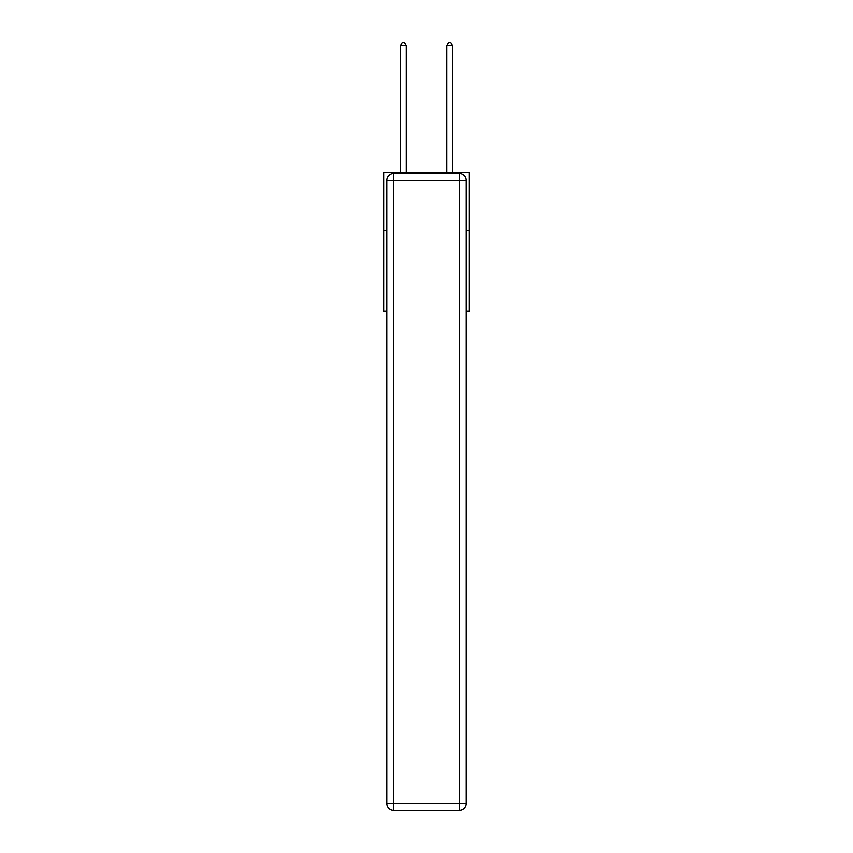 <?xml version="1.0" encoding="UTF-8"?>
<svg xmlns="http://www.w3.org/2000/svg" width="853" height="853" viewBox="0 0 853 853"><rect width="100%" height="100%" fill="white"/><g stroke="black" fill="none" stroke-linecap="round" stroke-linejoin="round"><path stroke-width="1.28" d="M386.782 230.267L383.658 230.267L383.658 172.381L469.342 172.381L469.342 311.313L466.218 311.313M383.658 230.267L383.658 311.313L386.782 311.313M469.342 230.267L466.218 230.267M393.734 173.532L459.266 173.532A6.952 6.952 0 0 1 466.218 180.484L466.218 803.398A6.952 6.952 0 0 1 459.266 810.35L393.734 810.35L393.734 803.398L459.266 803.398L459.266 180.484L393.734 180.484L393.734 803.398L386.782 803.398L386.782 180.484L393.734 180.484L393.734 173.532A6.952 6.952 0 0 0 386.782 180.484A6.952 6.952 0 0 1 393.734 173.532M386.782 803.398A6.952 6.952 0 0 0 393.734 810.35A6.952 6.952 0 0 1 386.782 803.398M406.241 172.381L406.241 45.657L400.452 45.657L400.452 172.381M400.452 45.657L402.189 42.65L404.503 42.65L406.241 45.657M452.548 172.381L452.548 45.657L446.759 45.657L446.759 172.381M446.759 45.657L448.497 42.65L450.81 42.65L452.548 45.657M459.266 810.35A6.952 6.952 0 0 0 466.218 803.398L459.266 803.398L459.266 810.35M466.218 180.484A6.952 6.952 0 0 0 459.266 173.532L459.266 180.484L466.218 180.484"/></g></svg>
